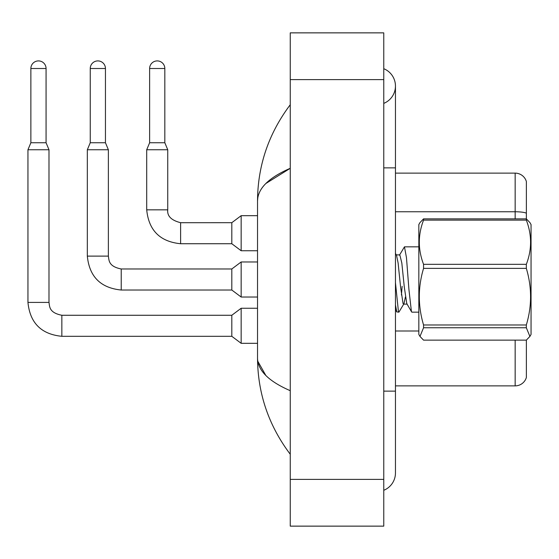<?xml version="1.0" encoding="UTF-8"?>
<svg xmlns="http://www.w3.org/2000/svg" width="559" height="559" viewBox="0 0 559 559"><rect width="100%" height="100%" fill="white"/><g stroke="black" fill="none" stroke-linecap="round" stroke-linejoin="round"><path stroke-width="0.84" d="M526.375 181.542A11.69 11.69 0 0 0 515.153 173.129A11.69 11.69 0 0 1 526.375 181.542L526.375 218.89L529.904 222.58L526.326 218.855L526.326 220.127L423.561 220.127C417.901 234.801 417.901 249.538 423.561 264.33L423.561 268.376C417.901 287.165 417.901 306.032 423.561 324.982L423.561 327.749L419.977 336.42L423.561 340.145L526.326 340.145L529.904 336.42L526.326 327.749L423.561 327.749M526.375 340.11L526.375 377.458A11.69 11.69 0 0 1 515.153 385.871L395.458 385.871M526.375 213.231A11.69 2.026 180 0 0 515.153 211.763L515.153 173.129L395.458 173.129M526.375 213.391L526.375 218.89M383.767 490.292A18.706 18.706 0 0 0 395.458 472.956A18.706 18.706 0 0 1 383.767 490.292A18.706 18.706 0 0 0 395.458 472.956A18.706 18.706 0 0 1 383.767 490.292M383.767 68.708A18.706 18.706 0 0 1 383.767 103.38A18.706 18.706 0 0 0 383.767 68.708A18.706 18.706 0 0 1 395.458 86.044A18.706 18.706 0 0 0 383.767 68.708M265.839 183.52L290.254 168.308C268.613 177.699 257.706 188.586 257.524 200.967C257.748 165.527 268.655 133.447 290.254 104.75C268.662 133.454 257.755 165.527 257.524 200.967L257.524 358.033C257.748 393.473 268.655 425.553 290.254 454.25C268.662 425.546 257.755 393.473 257.524 358.033C257.706 370.414 268.613 381.301 290.254 390.692M290.254 526.138L383.767 526.138L383.767 32.862L290.254 32.862L290.254 526.138M290.254 128.521L290.254 157.834M290.254 400.363L290.254 430.465M257.524 200.967L257.797 197.753M265.853 375.494L257.797 361.247M529.904 222.58L531.05 224.564L531.05 334.436L529.904 336.42M423.561 264.33L526.326 264.33L526.326 268.376L423.561 268.376M423.561 324.982L526.326 324.982C531.986 306.192 531.986 287.326 526.326 268.376M526.326 324.982L526.326 327.749M423.561 220.127L423.561 218.855L419.977 222.58L418.838 224.564L418.838 334.436L419.977 336.42M418.838 312.16L411.885 312.16L411.41 311.44L408.936 289.576L406.463 257.636L404.464 246.84L399.468 255.17M405.415 296.969L403.947 303.768L398.895 312.16L396.764 311.929L395.458 304.851M402.131 286.306L401.439 294.998M398.895 312.16L398.42 311.44L395.458 282.63M423.561 218.855L526.326 218.855M526.326 264.33C531.986 249.656 531.986 234.927 526.326 220.127M403.947 303.768L403.535 304.124L403.06 303.586L400.586 287.095L398.113 263.016L396.52 255.232L395.458 253.409M411.613 311.929L406.77 303.586L404.297 287.095L401.823 263.016L399.825 254.876L396.114 254.876M46.069 142.741L30.871 142.741L30.871 68.512A7.595 7.595 0 0 1 38.473 60.91A7.595 7.595 0 0 1 46.069 68.512L46.069 142.741L48.989 149.749L48.989 302.412C49.702 306.493 48.954 312.705 61.846 315.269L61.846 336.308C41.282 334.275 29.983 322.976 27.95 302.412L27.95 149.749L48.989 149.749M61.846 315.269L231.81 315.269L231.81 336.308L61.846 336.308C41.282 334.275 29.983 322.976 27.95 302.412L48.989 302.412M231.81 315.269L241.16 308.254L241.16 343.324L257.524 343.324M105.448 142.741L90.251 142.741L90.251 68.512A7.595 7.595 0 0 1 97.853 60.91A7.595 7.595 0 0 1 105.448 68.512L105.448 142.741L108.369 149.749L87.33 149.749L87.33 256.12L108.348 256.12M121.226 268.977L231.81 268.977L231.81 290.023L121.226 290.023L121.226 268.977C108.334 266.412 109.082 260.208 108.369 256.12L108.369 149.749M231.81 268.977L241.16 261.968L241.16 297.032L257.524 297.032M164.828 142.741L149.63 142.741L149.63 68.512A7.595 7.595 0 0 1 157.233 60.91A7.595 7.595 0 0 1 164.828 68.512L164.828 142.741L167.749 149.749L146.71 149.749L146.71 209.835L167.728 209.835C167.043 216.067 171.333 220.358 180.613 222.692L180.613 243.731C160.042 241.698 148.743 230.399 146.71 209.835C148.743 230.399 160.042 241.698 180.613 243.731C160.042 241.698 148.743 230.399 146.71 209.835C148.743 230.399 160.042 241.698 180.613 243.731C160.042 241.698 148.743 230.399 146.71 209.835C148.743 230.399 160.042 241.698 180.613 243.731C160.042 241.698 148.743 230.399 146.71 209.835C148.743 230.399 160.042 241.698 180.613 243.731L231.81 243.731L241.16 250.746L257.524 250.746M180.613 222.713L231.81 222.692L231.81 243.731M231.81 222.692L241.16 215.676L241.16 250.746M515.153 218.855L515.153 211.763L395.458 211.763M515.153 385.871L515.153 340.145M418.838 330.998L395.458 330.998M383.767 391.132L395.458 391.132L395.458 86.044M383.767 167.868L395.458 167.868M290.254 479.384L383.767 479.384M290.254 79.616L383.767 79.616M30.871 68.512L46.069 68.512M90.251 68.512L105.448 68.512M149.63 68.512L164.828 68.512M395.458 391.132L395.458 472.956M290.254 104.75L287.088 109.005M87.33 256.12C89.363 276.691 100.662 287.99 121.226 290.023C100.662 287.99 89.363 276.691 87.33 256.12C89.363 276.691 100.662 287.99 121.226 290.023C100.662 287.99 89.363 276.691 87.33 256.12C89.363 276.691 100.662 287.99 121.226 290.023C100.662 287.99 89.363 276.691 87.33 256.12C89.363 276.691 100.662 287.99 121.226 290.023C100.662 287.99 89.363 276.691 87.33 256.12C89.363 276.691 100.662 287.99 121.226 290.023M27.95 302.412C29.983 322.976 41.282 334.275 61.846 336.308C41.282 334.275 29.983 322.976 27.95 302.412C29.983 322.976 41.282 334.275 61.846 336.308C41.282 334.275 29.983 322.976 27.95 302.412C29.983 322.976 41.282 334.275 61.846 336.308C41.282 334.275 29.983 322.976 27.95 302.412C29.983 322.976 41.282 334.275 61.846 336.308M180.613 222.692C171.333 220.358 167.043 216.067 167.749 209.835C167.043 216.067 171.333 220.358 180.613 222.692C171.333 220.358 167.043 216.067 167.749 209.835C167.043 216.067 171.333 220.358 180.613 222.692C171.333 220.358 167.043 216.067 167.749 209.835C167.043 216.067 171.333 220.358 180.613 222.692C171.333 220.358 167.043 216.067 167.749 209.835L167.749 149.749M404.464 246.84L418.838 246.84M403.535 304.124L407.245 304.124M395.458 309.679L396.764 311.929M231.81 336.308L241.16 343.324M241.16 308.254L257.524 308.254M30.871 142.741L27.95 149.749M231.81 290.023L241.16 297.032M90.251 142.741L87.33 149.749M241.16 261.968L257.524 261.968M149.63 142.741L146.71 149.749M241.16 215.676L257.524 215.676"/></g></svg>
